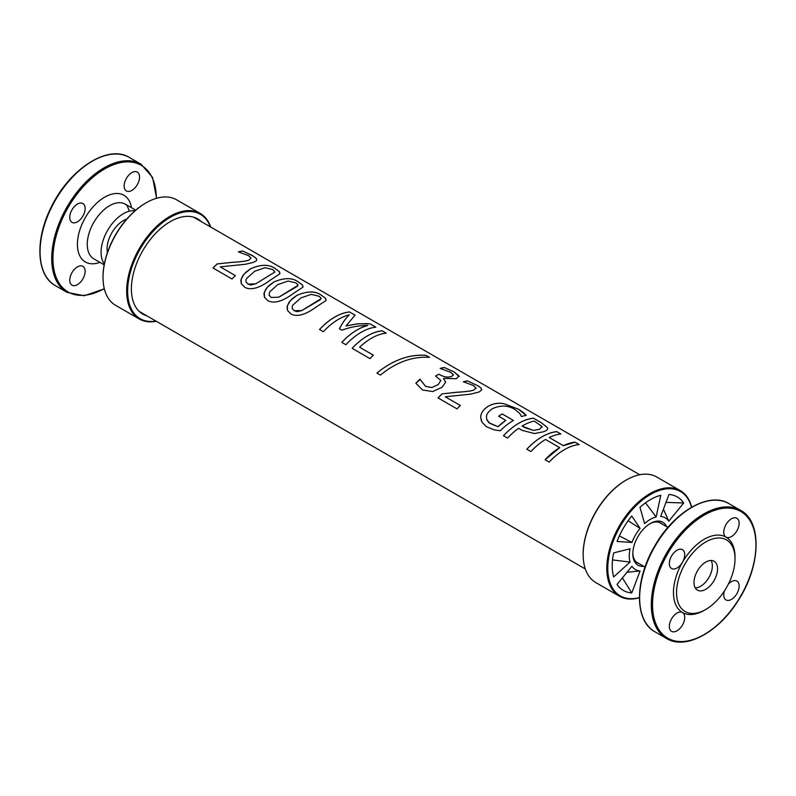<?xml version="1.0" encoding="UTF-8"?>
<svg xmlns="http://www.w3.org/2000/svg" width="796" height="796" viewBox="0 0 796 796"><rect width="100%" height="100%" fill="white"/><g stroke="black" fill="none" stroke-linecap="round" stroke-linejoin="round"><path stroke-width="1.19" d="M103.022 277.167A60.237 34.775 -60 0 1 103.022 276.889A60.237 34.775 -60 0 1 145.618 203.109A60.237 34.775 -60 0 1 145.867 202.96M201.288 221.606A54.944 31.721 120 0 0 197.716 218.92A54.944 31.721 120 0 0 155.379 233.646A54.944 31.721 120 0 0 131.39 288.938A54.944 31.721 120 0 0 142.773 314.092A54.944 31.721 120 0 0 146.882 315.843M210.383 226.85A60.237 34.775 120 0 0 163.001 222.213A60.237 34.775 120 0 0 127.649 291.097A60.237 34.775 120 0 0 155.966 321.087M210.681 227.029A60.934 35.183 120 0 0 200.224 213.447A60.934 35.183 120 0 0 153.26 229.775A60.934 35.183 120 0 0 126.663 291.097A60.934 35.183 120 0 0 139.28 318.997A60.934 35.183 120 0 0 156.275 321.266M200.224 213.447L176.583 199.806A60.934 35.183 120 0 0 146.116 202.821A60.934 35.183 120 0 0 103.022 277.456A60.934 35.183 120 0 0 115.649 305.346L139.28 318.997M103.022 276.889L103.022 277.456M526.833 449.213C536.793 438.725 546.772 432.875 556.782 431.671L560.872 434.029A54.407 31.412 120 0 0 549.19 437.501L563.359 445.71L575.04 442.208L579.13 444.566M545.091 459.75L559.717 447.68L545.549 439.472A54.407 31.412 120 0 0 530.912 451.551L526.823 449.193A54.407 31.412 -60 0 1 556.792 431.631L560.882 433.999M575.04 442.208L579.14 444.536A54.407 31.412 120 0 0 549.17 462.088L545.081 459.73A54.407 31.412 -60 0 1 559.717 447.65M563.359 445.71L563.359 445.68A54.407 31.412 -60 0 1 575.05 442.178M549.19 437.501L563.359 445.68M292.241 308.649L294.231 310.768L301.883 310.54L320.44 299.644L321.017 297.983L318.997 296.241L311.296 294.371L300.928 297.893L292.799 305.166L292.222 306.54L292.231 308.629L294.241 310.788L297.415 311.654L301.873 310.51L321.087 298.689M322.181 295.843L325.604 298.4L325.952 300.58L316.44 306.818C305.773 314.748 297.306 317.166 291.057 314.062L287.545 310.51L287.296 305.903L290.381 300.619L296.739 295.495C307.445 290.749 315.922 290.858 322.181 295.843L325.455 298.192L326.151 300.092M287.545 310.51L287.067 306.918L288.749 302.759L292.013 298.938L296.739 295.465C307.455 290.709 315.932 290.829 322.191 295.814M248.054 284.122L255.685 283.864L274.889 272.023L272.809 269.575L265.098 267.705L254.73 271.217L246.601 278.5L245.994 280.003L246.034 281.953L248.054 284.122L250.999 284.978L255.685 283.844L274.889 272.023M246.054 281.983L248.044 284.092M241.347 283.834L240.85 280.421L242.551 276.083L245.815 272.272L250.541 268.799C261.257 264.043 269.745 264.163 276.003 269.138L279.486 271.824L279.794 273.844L270.252 280.152C259.576 288.082 251.118 290.5 244.869 287.386L241.347 283.834L241.158 279.058L244.193 273.953L250.541 268.829C261.257 264.073 269.735 264.192 275.993 269.167L279.267 271.516L279.963 273.416M213.049 268.043L217.139 263.954L231.825 262.381C240.79 261.834 246.462 261.078 248.83 260.083L251.068 258.073L248.491 255.635L238.352 251.874L242.531 251.009L252.123 255.377L256.322 258.531L256.78 259.735L256.212 260.889L253.247 262.421L245.526 264.252L220.243 266.879L235.357 275.625A54.407 31.412 120 0 0 232.014 278.988L213.039 268.023A54.407 31.412 -60 0 1 217.139 263.934L231.815 262.362C240.79 261.864 246.452 261.108 248.83 260.113L251.068 258.103M238.352 251.874A54.407 31.412 -60 0 1 242.541 250.979L253.626 256.292L256.242 258.481L256.73 260.073M220.243 266.879L235.357 275.605M269.147 295.316L271.137 297.435L278.789 297.207L297.346 286.311L297.923 284.65L295.903 282.908L288.202 281.038L277.834 284.55L269.695 291.834L269.078 295.117L271.147 297.455L278.779 297.177L297.983 285.356M299.087 282.51L302.51 285.067L302.888 287.187L293.346 293.485C282.67 301.415 274.212 303.833 267.963 300.729L264.521 297.326L264.252 292.391L267.287 287.286L273.645 282.162C284.351 277.406 292.829 277.525 299.087 282.51L302.271 284.759L303.057 286.749M264.451 297.167L263.944 293.754L265.645 289.426L268.909 285.605L273.645 282.132C284.351 277.376 292.838 277.496 299.097 282.471M319.524 329.514C329.474 319.027 339.454 313.186 349.464 311.972L355.066 315.166L345.991 325.952L356.598 323.942L366.598 323.624L370.17 323.932L375.851 327.216M349.464 311.972L355.056 315.206M339.385 328.788C342.738 322.499 346.031 317.853 349.265 314.868L349.265 314.838A54.407 31.412 120 0 0 323.325 331.703L319.514 329.494A54.407 31.412 -60 0 1 349.474 311.942M370.17 323.932L375.861 327.176A54.407 31.412 120 0 0 345.902 344.738L341.812 342.37C350.27 333.425 358.916 327.813 367.742 325.544L367.752 325.514C359.195 325.425 350.568 326.987 341.872 330.201L339.375 328.758C342.738 322.47 346.041 317.823 349.265 314.838M345.991 325.952L357.872 323.783L370.18 323.892M341.812 342.37A54.407 31.412 -60 0 1 367.752 325.514M359.633 347.245L373.374 355.185A54.407 31.412 120 0 0 369.971 358.628L352.14 348.33C362.1 337.862 372.08 332.022 382.09 330.808L386.189 333.136A54.407 31.412 120 0 0 359.633 347.245L373.384 355.205M352.14 348.33A54.407 31.412 -60 0 1 382.1 330.778L386.179 333.176M425.999 355.344L429.551 357.354C412.676 356.21 396.299 362.12 380.408 375.095L376.916 373.085C392.796 360.12 409.154 354.2 425.999 355.344L429.541 357.384M376.916 373.085C392.786 360.1 409.154 354.17 426.009 355.305M431.88 387.533L438.228 384.567L440.825 380.398L435.531 376.04L438.944 374.21L440.317 374.996C444.307 377.135 448.098 377.632 451.69 376.488L453.302 374.627L450.476 372.239L440.178 368.419A54.407 31.412 -60 0 1 444.337 367.523L454.128 371.971L459.173 376.598L458.993 375.881L456.297 378.737L443.79 378.389A54.407 31.412 120 0 0 443.491 378.548L445.641 382.209L442.128 387.214L432.716 391.562L422.507 389.95L415.84 383.234A54.407 31.412 -60 0 1 419.99 379.264L425.571 386.388L431.88 387.533L438.238 384.587L440.825 380.428M453.382 375.224L453.312 374.598L451.69 376.448C448.098 377.603 444.307 377.105 440.317 374.966L438.944 374.21M420.328 379.602L425.561 386.368L431.87 387.513M415.85 383.254L420.288 379.463M443.491 378.548L445.641 382.11M440.168 368.449L444.337 367.553L454.118 372.001L458.984 375.921M435.531 376.04A54.407 31.412 -60 0 1 438.954 374.18M463.342 381.811L467.521 380.916L478.346 385.98L481.023 388.08L481.769 389.761L479.262 391.93L470.526 394.159L445.233 396.776L460.357 405.522A54.407 31.412 120 0 0 457.013 408.885L438.039 397.93L442.138 393.851L456.814 392.289C465.779 391.771 471.451 391.015 473.829 390.01L476.058 388M467.521 380.916L478.336 386.01L481.092 388.199L481.729 389.97M476.068 388.388L473.491 385.533L463.352 381.781A54.407 31.412 -60 0 1 467.531 380.876M445.233 396.776L460.347 405.502M442.138 393.851L456.814 392.259C465.779 391.741 471.451 390.985 473.829 389.98L476.068 387.97M438.039 397.93A54.407 31.412 -60 0 1 442.128 393.831M523.529 412.656L526.226 415.383A54.407 31.412 120 0 0 521.47 416.587L519.748 413.403L514.823 409.452C508.276 405.333 500.953 405.015 492.853 408.497C488.764 411.044 486.625 413.811 486.436 416.786L486.844 419.85L488.963 422.736L497.998 426.716L505.778 420.397L498.644 416.248L502.226 413.99L513.4 420.447A54.407 31.412 120 0 0 500.246 430.775L494.077 429.83L486.326 426.656L482.048 422.288L480.694 417.482C480.655 413.253 483.252 409.472 488.465 406.129C493.5 403.443 498.694 402.657 504.027 403.761L518.604 409.283L526.216 415.413M498.644 416.248A54.407 31.412 -60 0 1 502.226 413.96L513.4 420.417M505.778 420.397L505.778 420.368A54.407 31.412 -60 0 0 497.998 426.696L489.699 423.293L486.664 419.333M481.441 421.074L480.685 417.462C480.655 413.233 483.242 409.442 488.465 406.099C493.51 403.413 498.694 402.627 504.027 403.731L518.614 409.253L523.539 412.626M533.3 430.427L539.588 429.283L541.957 426.477L534.206 421.054A54.407 31.412 120 0 0 522.106 426.049L533.3 430.427L539.598 429.253L541.957 426.447L542.096 427.303M522.106 426.049L524.902 427.671L533.31 430.397M533.439 418.189L541.18 422.616L547.439 427.512L547.648 428.994L546.553 430.367L543.986 431.661L534.474 433.551L522.086 430.328L518.624 428.318A54.407 31.412 120 0 0 507.569 438.069L503.48 435.71C513.44 425.243 523.42 419.392 533.439 418.189L541.171 422.656L547.429 427.542L547.668 428.915M503.48 435.71A54.407 31.412 -60 0 1 533.439 418.159M639.118 563.638A23.064 13.323 -60 0 1 637.526 562.931A23.064 13.323 -60 0 1 632.85 553.111M643.705 566.294A24.805 14.328 -60 0 1 632.83 553.837L632.83 553.837A24.805 14.328 -60 0 1 650.382 523.45A24.805 14.328 -60 0 1 666.6 526.644M630.064 562.085A29.86 17.243 120 0 1 630.064 548.792L613.656 552.892A53.969 31.163 -60 0 0 613.656 576.921L630.064 562.085L612.522 559.926M622.402 577.906L631.765 592.93L640.083 570.941L627.009 572.274M640.083 570.941A29.86 17.243 -60 0 1 631.944 566.235L617.059 584.433A53.969 31.163 120 0 0 631.765 592.93M662.003 523.987A23.064 13.323 120 0 0 660.6 522.972A23.064 13.323 120 0 0 649.755 523.828M691.535 507.261A60.237 34.775 120 0 0 644.84 498.137A60.237 34.775 120 0 0 607.786 568.304A60.237 34.775 120 0 0 639.387 597.577M660.67 516.485L668.988 494.485A53.969 31.163 -60 0 1 683.694 502.982L668.809 521.181A29.86 17.243 120 0 0 660.67 516.485M644.621 523.579L639.974 507.311A53.969 31.163 -60 0 1 660.779 495.301L656.133 516.932A29.86 17.243 120 0 0 644.621 523.579M631.944 542.464L617.059 541.459A53.969 31.163 -60 0 1 631.765 515.977L640.083 528.365A29.86 17.243 120 0 0 631.944 542.464L619.378 535.907M583.16 554.364A60.237 34.775 -60 0 1 583.16 554.086A60.237 34.775 -60 0 1 625.755 480.306A60.237 34.775 -60 0 1 626.004 480.167M639.387 597.736A60.934 35.183 -60 0 1 619.417 596.194L595.776 582.553A60.934 35.183 -60 0 1 583.16 554.653A60.934 35.183 -60 0 1 626.243 480.028A60.934 35.183 -60 0 1 656.72 477.003L680.351 490.654A60.934 35.183 -60 0 1 691.674 507.171M583.16 554.086L583.16 554.653M619.417 596.194A60.934 35.183 -60 0 1 606.801 568.304A60.934 35.183 -60 0 1 633.397 506.972A60.934 35.183 -60 0 1 680.351 490.654M640.083 528.365L628.124 520.763M656.133 516.932L645.496 502.813M668.809 521.181L663.426 509.191M666.003 502.375L683.694 502.982M126.763 219.079A23.064 13.323 120 0 0 107.43 252.561M82.883 203.507L82.883 203.507A10.885 6.278 120 0 0 72.008 209.786A10.885 6.278 120 0 0 72.008 222.353A10.885 6.278 120 0 0 82.883 216.074A10.885 6.278 120 0 0 82.883 203.507M72.008 285.177A10.885 6.278 -60 0 1 72.008 272.61A10.885 6.278 -60 0 1 82.883 266.332A10.885 6.278 -60 0 1 82.883 278.899A10.885 6.278 -60 0 1 72.008 285.177M137.3 172.095A10.885 6.278 -60 0 1 137.3 184.662A10.885 6.278 -60 0 1 126.415 190.941A10.885 6.278 -60 0 1 126.415 178.374A10.885 6.278 -60 0 1 137.3 172.095L137.3 172.095M104.366 263.894A31.561 18.218 -60 0 1 107.609 230.343A31.561 18.218 -60 0 1 135.041 210.751M104.326 288.829L84.247 295.744L67.043 292.361L55.382 285.635A73.998 42.725 120 0 1 55.382 200.194A73.998 42.725 120 0 1 129.37 157.469C108.475 144.136 70.267 168.384 51.929 205.756C34.716 238.472 36.019 275.307 55.382 285.635L67.043 292.361A73.998 42.725 -60 0 1 67.043 206.92A73.998 42.725 -60 0 1 141.031 164.195L129.37 157.469M695.266 587.906A16.666 9.622 120 0 0 708.918 577.508A16.666 9.622 120 0 0 711.097 560.483A16.666 9.622 120 0 1 712.36 565.896A16.666 9.622 120 0 1 695.266 587.906M693.993 582.493A16.666 9.622 -60 0 1 701.266 565.727A16.666 9.622 -60 0 1 714.112 561.26A16.666 9.622 -60 0 1 714.112 580.503A16.666 9.622 -60 0 1 697.445 590.125A16.666 9.622 -60 0 1 693.993 582.493M735.016 558.812L735.016 557.041A43.531 25.134 120 0 0 726.002 537.111A10.885 6.278 -60 0 1 726.002 524.544A10.885 6.278 -60 0 1 736.887 518.266A10.885 6.278 -60 0 1 736.887 530.832A10.885 6.278 -60 0 1 726.002 537.111A43.531 25.134 120 0 0 682.471 562.245A10.885 6.278 -60 0 1 671.595 568.523A10.885 6.278 -60 0 1 671.595 555.956A10.885 6.278 -60 0 1 682.471 549.678A10.885 6.278 -60 0 1 682.471 562.245A43.531 25.134 120 0 0 682.471 612.502A10.885 6.278 120 0 0 671.595 618.781A10.885 6.278 120 0 0 671.595 631.347A10.885 6.278 120 0 0 682.471 625.069A10.885 6.278 120 0 0 682.471 612.502A43.531 25.134 120 0 0 704.241 610.343L705.773 609.457A41.352 23.87 120 0 0 735.016 558.812A41.352 23.87 120 0 0 716.967 538.046A41.352 23.87 120 0 0 685.107 563.757A41.352 23.87 120 0 0 678.759 604.214A41.352 23.87 120 0 0 705.773 609.457M724.42 590.94A10.885 6.278 120 0 0 726.002 599.935A10.885 6.278 120 0 0 736.887 593.657A10.885 6.278 120 0 0 736.887 581.09A10.885 6.278 120 0 0 728.3 584.214M135.748 210.154L125.35 204.154A31.561 18.218 120 0 0 93.799 222.373A31.561 18.218 120 0 0 93.799 258.809L104.186 264.809M99.918 262.342A38.516 22.238 -60 0 1 77.461 242.501A38.516 22.238 -60 0 1 103.062 198.154A38.516 22.238 -60 0 1 131.479 207.686M156.354 198.333A73.123 42.218 120 0 0 84.684 185.09A73.123 42.218 120 0 0 68.088 291.963A73.123 42.218 120 0 0 104.266 288.57M666.63 553.091A73.998 42.725 -60 0 1 740.618 510.365C762.618 521.798 760.717 567.021 737.524 601.577C717.793 632.85 685.257 650.133 666.63 638.531A73.998 42.725 -60 0 1 666.63 553.091M667.675 553.698A73.123 42.218 120 0 0 690.858 640.203A73.123 42.218 120 0 0 754.18 530.514A73.123 42.218 120 0 0 667.675 553.698M654.969 631.805C634.303 620.92 634.472 580.005 654.65 546.175C673.854 511.788 709.206 491.182 728.957 503.639A73.998 42.725 120 0 0 654.969 546.355A73.998 42.725 120 0 0 654.969 631.805L666.63 638.531M145.618 203.109L146.116 202.821M639.725 474.734L193.607 217.169M585.319 568.971L139.201 311.405M125.35 204.154L127.141 205.706L129.44 211.159M141.031 164.195L152.563 177.409L156.613 198.264M728.957 503.639L740.618 510.365M636.283 562.006L645.029 567.06M659.178 522.355L667.924 527.4"/></g></svg>
